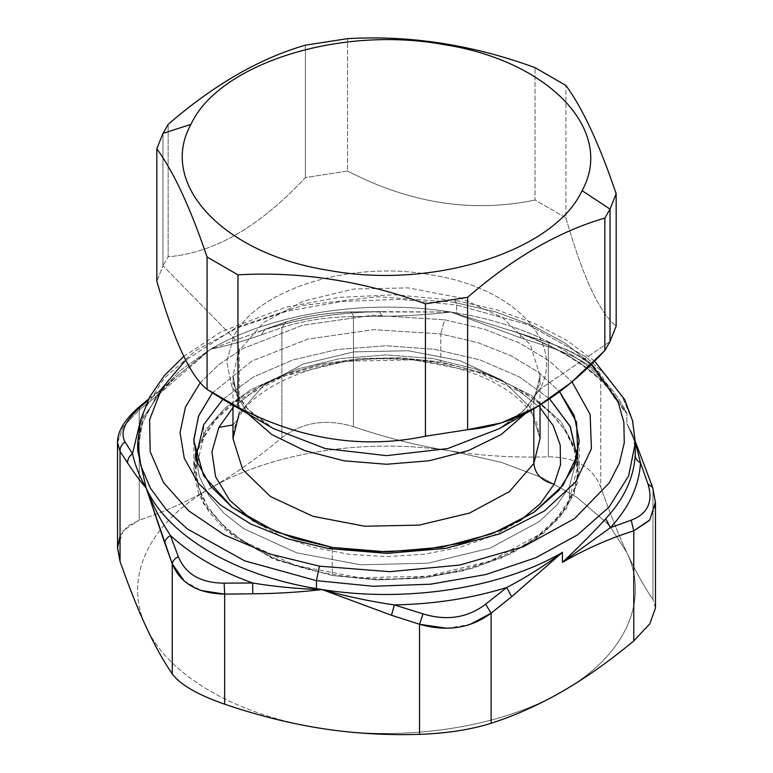 <?xml version="1.0" encoding="UTF-8"?>
<svg xmlns="http://www.w3.org/2000/svg" width="773" height="773" viewBox="0 0 773 773"><rect width="100%" height="100%" fill="white"/><g stroke="black" fill="none" stroke-linecap="round" stroke-linejoin="round"><path stroke-width="0.58" stroke-dasharray="3.87 2.9" d="M540.027 405.129L540.027 375.63L533.824 400.588L533.824 408.762L533.824 400.588L535.264 394.433L539.767 389.37C565.913 342.439 513.987 287.566 431.469 274.908C350.188 259.815 255.148 289.798 233.233 337.434L226.789 361.774L231.736 386.22L247.698 409.043L273.545 428.609L325.375 448.601L386.5 455.626L447.625 448.601L499.445 428.609L523.881 410.453L539.767 389.37L523.881 410.453L499.445 428.609C517.524 417.768 529.457 406.376 535.264 394.433L539.767 389.37L610.023 341.492L539.767 389.37C565.913 342.439 513.987 287.566 431.469 274.908C350.188 259.815 255.148 289.798 233.233 337.434C237.118 341.502 239.099 345.918 239.176 350.671C239.099 345.918 237.118 341.502 233.233 337.434L162.977 265.767L156.832 281.15L162.977 265.767L233.233 337.434L226.789 361.774L231.736 386.22L247.698 409.043L273.545 428.609C255.776 417.961 243.93 406.753 238.026 394.993C234.586 388.288 232.905 381.833 232.973 375.63L239.176 350.671L263.574 322.525L303.48 301.064L353.85 289.015L408.337 287.894L460.07 297.827L502.527 317.577L530.346 344.652L540.027 375.63L533.824 400.588L525.031 413.845L533.824 400.588L535.264 394.433C538.501 387.94 540.085 381.669 540.027 375.63L530.346 344.652L502.527 317.577L460.07 297.827L408.337 287.894L353.85 289.015L303.48 301.064L263.574 322.525L239.176 350.671L232.973 375.63L236.77 395.216L247.969 413.845L236.77 395.216L232.973 375.63L232.973 405.178M239.176 350.671L239.176 413.536L263.574 385.389L303.48 363.928L353.85 351.879L408.337 350.758L460.07 360.691L502.527 380.442L530.346 407.516L540.027 438.494L530.346 407.516L502.527 380.442L460.07 360.691L408.337 350.758L353.85 351.879L303.48 363.928L263.574 385.389L239.176 413.536L232.973 438.494C232.915 432.455 234.499 426.194 237.736 419.691L239.176 413.536L239.176 350.671M347.57 171.026L305.383 177.558C259.631 226.721 213.889 253.129 168.137 256.791L162.977 265.767L168.137 256.791L168.137 124.414L168.137 256.791C213.889 253.129 259.631 226.721 305.383 177.558L347.57 171.026L347.57 38.65L347.57 171.026C410.067 203.444 472.554 213.116 535.042 200.033C472.554 213.116 410.067 203.444 347.57 171.026M565.933 217.86L535.042 200.033L535.042 67.647L535.042 200.033L565.933 217.86L565.933 85.484L565.933 217.86C582.678 276.695 599.423 312.775 616.168 326.1C599.423 312.775 582.678 276.695 565.933 217.86M519.63 521.099L492.208 536.095L459.838 547.332L424.048 554.289L386.5 556.647L348.952 554.289L313.152 547.332L280.792 536.085L253.36 521.099L280.792 536.085L313.152 547.332L348.952 554.289L386.5 556.647L424.048 554.289L459.838 547.332L492.208 536.095L519.63 521.099M540.027 438.494L536.636 422.638C532.191 411.632 522.297 400.81 506.943 390.162C495.657 382.596 482.101 376.19 466.283 370.943C441.625 362.904 414.869 358.856 386.017 358.807C315.848 357.619 250.713 389.09 237.736 419.691L232.973 424.928L237.736 419.691L239.176 413.536M162.977 133.381L162.977 265.767L162.977 133.381M232.973 407.651L260.569 385.872L297.18 369.098L340.178 358.527L386.5 354.923L432.822 358.527L475.82 369.098L512.431 385.872L540.027 407.651L512.431 385.872L475.82 369.098L432.822 358.527L386.5 354.923L340.178 358.527L297.18 369.098L260.569 385.872L232.973 407.651M305.383 45.182L305.383 177.558L305.383 45.182M222.885 399.351L253.167 377.156L292.242 360.15L337.54 349.444L386.065 345.753L434.61 349.309L479.994 359.899L519.205 376.809L549.671 398.926L519.205 376.809L479.994 359.899L434.61 349.309L386.065 345.753L337.54 349.444L292.242 360.15L253.167 377.156L222.885 399.351M577.073 457.172L569.382 486.768L557.014 504.943L539.274 521.572L490.063 548.154L427.913 563.188L360.576 564.792L296.484 552.772L243.65 528.626L223.6 512.895L208.671 495.367L199.357 476.593L195.927 457.162L199.357 476.593L208.671 495.367L223.6 512.895L243.65 528.626L296.484 552.772L360.576 564.792L427.913 563.188L490.063 548.154L539.274 521.572L557.014 504.943L569.382 486.768L577.073 457.172M569.382 486.768L569.382 499.735L556.947 517.987L539.09 534.674L489.56 561.314L427.034 576.272L359.397 577.673L295.17 565.334L242.471 540.81L222.595 524.906L207.927 507.204L198.941 488.294L195.907 468.747L203.618 437.769L216.054 419.517L233.91 402.83L283.44 376.19L345.966 361.233L413.603 359.832L477.83 372.171L530.529 396.694L550.405 412.598L565.073 430.3L574.059 449.21L577.093 468.757L569.382 499.735C600.573 443.741 538.617 378.268 440.156 363.165C343.173 345.164 229.774 380.925 203.618 437.769C172.427 493.763 234.383 559.237 332.844 574.339C429.827 592.34 543.226 556.579 569.382 499.735L569.382 486.768M203.618 424.802L203.618 437.769L203.618 424.802M332.245 575.508L271.661 558.096L225.243 529.669L209.222 512.373L198.709 493.725L194.033 474.303L195.337 454.708L193.791 468.747L203.657 503.89L232.238 535.438L276.618 560.154L332.245 575.508L332.245 547.419L332.245 575.508L376.219 579.847L420.744 578.243L463.433 570.764L501.996 557.816L534.375 540.095L558.831 518.548L574.039 494.334L579.209 468.757L577.663 454.708L577.789 482.207L566.223 508.895L543.68 533.119L511.523 553.42L471.733 568.542L426.725 577.557L379.263 579.934L332.245 575.508M196.033 451.838L206.526 428.976L225.156 407.912L251.07 389.602L283.102 374.866L319.8 364.373L359.513 358.595L400.453 357.783L440.755 361.996L490.266 375.002L531.505 395.476L561.188 421.787L576.967 451.838L561.188 421.787L531.505 395.476L490.266 375.002L440.755 361.996L400.453 357.783L359.513 358.595L319.8 364.373L283.102 374.866L251.07 389.602L225.156 407.912L206.526 428.976L196.033 451.838M212.391 392.974L251.727 361.136L307.712 339.125L373.427 329.656L440.755 333.897L440.755 361.996L440.755 333.897L477.704 342.652L510.74 355.609L538.443 372.228L559.613 391.785L538.443 372.228L510.74 355.609L477.704 342.652L440.755 333.897L373.427 329.656L307.712 339.125L251.727 361.136L212.391 392.974M200.294 382.664L218.817 364.614L242.529 348.729L302.446 325.298L372.692 315.239L444.63 319.79L440.755 333.897L444.63 319.79L484.246 329.172L519.649 343.067L549.332 360.885L572.02 381.843L549.332 360.885L519.649 343.067L484.246 329.172L444.63 319.79L372.683 315.229L302.446 325.288L242.529 348.729L218.817 364.614L200.294 382.664M594.534 361.068L567.005 340.439L533.93 323.191L496.334 309.722L455.345 300.397L453.577 302.195L377.775 296.716L302.861 305.383L236.557 327.288L185.675 360.179L236.557 327.288L302.861 305.383L377.775 296.716L453.577 302.195L495.049 311.732L532.703 325.578L565.237 343.231L591.48 364.083L565.237 343.231L532.703 325.578L495.049 311.732L453.577 302.195L455.345 300.397L456.553 304.968L528.374 324.805L585.683 356.711L606.969 376.219L622.584 397.448L632.121 419.836L635.319 442.813L632.121 419.836L622.584 397.448L606.969 376.219L585.683 356.711L528.374 324.805L456.553 304.968L399.776 299.364L342.284 301.441L287.16 311.104L237.369 327.82L195.559 350.7L163.992 378.519L144.348 409.777L137.681 442.813L144.348 409.777L163.992 378.519L195.559 350.7L237.369 327.82L287.16 311.104L342.284 301.441L399.776 299.364L456.553 304.968L456.553 312.949C538.549 326.399 605.491 365.967 626.845 413.613L626.845 423.594L633.087 435.083L635.319 450.93C635.222 443.982 634.285 438.62 632.507 434.832L635.319 442.137L632.507 434.812L626.845 423.594L633.068 435.035L635.329 450.794M183.79 356.43L221.175 331.743L285.71 307.239L339.076 297.363L394.819 294.764L455.345 300.397L456.553 304.968L456.553 312.949C538.549 326.399 605.491 365.967 626.845 413.613C620.825 406.762 614.632 398.404 608.254 388.539L600.737 376.992L600.737 487.087C609.597 512.306 618.294 534.153 626.845 552.608C635.396 570.986 644.093 586.649 652.953 599.587L652.953 489.493C644.054 463.916 635.348 441.943 626.845 423.594L635.319 441.499M450.901 312.031L456.553 312.949L450.901 312.031L520.316 333.559C554.067 345.715 581.48 361.532 602.534 381.021L615.627 397.032L626.845 413.613L615.627 397.032L602.534 381.021C581.48 361.532 554.067 345.715 520.316 333.559L548.849 342.748C572.146 351.039 587.432 359.86 594.688 369.214L602.534 381.021L607.056 384.577L608.254 388.539C614.632 398.404 620.825 406.762 626.845 413.613L626.845 423.594C635.348 441.943 644.054 463.916 652.953 489.493L652.953 599.587C644.093 586.649 635.396 570.986 626.845 552.608C650.19 601.133 624.69 656.084 562.444 691.371C501.319 727.306 406.154 742.022 322.099 728.553L316.447 727.635C234.451 714.184 167.509 674.607 146.155 626.971C122.81 578.436 148.31 523.495 210.556 488.207C233.91 474.69 257.68 457.867 281.874 437.76L281.874 327.665L286.165 321.897L287.382 321.674C305.316 316.225 326.187 312.988 349.995 311.983L450.901 312.031L520.268 337.733C520.876 334.612 520.896 333.221 520.316 333.559L450.901 312.031L378.635 311.635C338.864 312.418 301.431 318.215 266.318 329.008C301.431 318.215 338.864 312.418 378.635 311.635L378.625 311.635C379.881 311.403 380.847 312.949 381.533 316.273C405.323 316.08 428.445 314.669 450.901 312.031C428.445 314.669 405.323 316.08 381.533 316.273L353.474 316.592L353.474 426.677C386.529 437.943 419.005 446.05 450.901 451.026L501.522 462.399L542.115 477.695L576.813 497.242L606.728 522.925L610.747 527.534L626.845 552.608C618.294 534.153 609.597 512.306 600.737 487.087C592.582 467.018 575.112 456.93 548.328 456.824C517.205 457.79 486.623 456.138 456.572 451.867C486.623 456.138 517.205 457.79 548.328 456.824C575.112 456.93 592.582 467.018 600.737 487.087L600.737 376.992C592.582 365.639 575.112 355.551 548.328 346.739L548.328 456.824L548.328 346.739C575.112 355.551 592.582 365.639 600.737 376.992L608.254 388.539L607.056 384.577L602.534 381.021L594.688 369.214L599.22 372.547L600.737 376.992L599.22 372.547L594.688 369.214C587.432 359.86 572.146 351.039 548.849 342.748L548.328 346.739L548.849 342.748L520.316 333.559C520.896 333.221 520.876 334.612 520.268 337.733L548.328 346.739L520.268 337.733L450.901 312.031C366.846 298.552 271.681 313.278 210.556 349.212C271.681 313.278 366.846 298.552 450.901 312.031M148.551 399.119L160.803 389.437L159.779 393.505L160.803 389.437L162.601 388.896L160.803 389.437L178.07 375.301L147.72 400.791L162.601 388.896L139.903 422.86L162.601 388.896L178.07 375.311C156.146 394.481 143.15 414.801 139.072 436.252L137.671 450.794L142.454 422.763L156.619 395.815L179.607 370.982L210.556 349.212L266.318 329.008L210.556 349.212C226.991 345.831 243.92 341.048 261.332 334.864L265.023 329.308L287.382 321.674C305.316 316.225 326.187 312.988 349.995 311.983L378.625 311.635C379.881 311.403 380.847 312.949 381.533 316.273L353.474 316.592C352.536 313.2 351.386 311.664 349.995 311.983L349.995 311.983C351.386 311.664 352.536 313.2 353.474 316.592C326.196 317.046 302.33 320.737 281.874 327.665L261.332 334.864L281.874 327.665C302.33 320.737 326.196 317.046 353.474 316.592L353.474 426.677C326.196 418.425 302.34 422.116 281.874 437.76C257.68 457.867 233.91 474.69 210.556 488.207C271.681 452.273 366.846 437.547 450.901 451.026L456.572 451.867L450.901 451.026C419.005 446.05 386.529 437.943 353.474 426.677C326.196 418.425 302.34 422.116 281.874 437.76L281.874 327.665L286.165 321.897L265.013 329.308L261.332 334.864C243.92 341.048 226.991 345.831 210.556 349.212L178.07 375.301L210.556 349.212L159.779 393.505L210.556 349.212L179.694 370.905L156.735 395.66L142.551 422.512L137.671 450.446M562.444 552.376C501.319 588.311 406.154 603.027 322.099 589.557M447.036 628.285L469.839 624.516M655.475 608.061L652.953 599.587L655.475 607.694M649.175 520.664L655.137 507.417M655.465 502.083L652.721 487.589L655.475 503.204M265.013 329.308L286.165 321.897C305.548 315.742 331.743 312.418 350.353 311.915L384.442 311.616C339.018 311.963 296.851 318.727 257.902 331.888L265.023 329.308M139.903 406.24L139.227 410.028L159.779 393.505L139.227 410.028L139.227 520.113C163.422 512.286 187.201 501.648 210.556 488.207C187.201 501.648 163.422 512.286 139.227 520.113L127.516 526.326L120.047 535.834M141.807 405.709L139.923 406.231L139.227 410.028L123.342 426.541L117.525 442.233M117.525 442.832L123.207 426.744L139.227 410.028L139.227 520.113L123.361 530.491L117.525 547.284M316.428 727.635L322.099 728.553C406.154 742.022 501.319 727.306 562.444 691.371C624.69 656.084 650.19 601.133 626.845 552.608L610.747 527.534L606.728 522.925L576.813 497.242L542.115 477.695L501.522 462.399L450.901 451.026C366.846 437.547 271.681 452.273 210.556 488.207C148.31 523.495 122.81 578.436 146.155 626.971C167.509 674.607 234.451 714.184 316.447 727.635M184.216 581.025L201.164 590.524M577.093 457.104L577.093 468.757M195.907 457.104L195.907 468.747M193.791 440.658L193.791 468.747M579.209 440.658L579.209 468.757M615.627 397.032C593.973 368.876 559.072 346.7 510.914 330.486L549.043 342.632L566.851 349.676C578.088 354.73 587.036 360.266 593.683 366.286L599.22 372.547L615.627 397.032"/><path stroke-width="1.16" d="M525.031 413.845L501.213 434.542L468.38 450.611L429.112 460.785L386.5 464.264L343.888 460.785L304.62 450.611L271.787 434.542L247.969 413.845L271.787 434.542L304.62 450.611L343.888 460.785L386.5 464.264L429.112 460.785L468.38 450.611L501.213 434.542L525.031 413.845M533.824 463.452L509.426 491.599L469.52 513.059L419.15 525.109L364.663 526.229L312.93 516.296L270.473 496.546L242.654 469.472L232.973 438.494L242.654 469.472L270.473 496.546L312.93 516.296L364.663 526.229L419.15 525.109L469.52 513.059L509.426 491.599L533.824 463.452L540.027 438.494L533.824 463.452L533.824 408.762L533.824 463.452C535.022 474.158 541.796 481.067 554.135 484.178L540.25 503.687L519.63 521.099L540.25 503.687L554.135 484.178C541.796 481.067 535.022 474.158 533.824 463.452M425.43 436.223L467.617 429.691L501.368 422.87L536.24 407.371L571.112 382.606L604.863 350.459L610.023 341.492L616.168 326.1L616.168 193.723C599.423 144.406 582.678 108.326 565.933 85.484L535.042 67.647C472.554 44.747 410.057 35.085 347.57 38.65L305.383 45.182C259.631 58.352 213.889 84.769 168.137 124.414L162.977 133.381L156.832 148.774C173.577 171.616 190.322 207.695 207.067 257.013L237.958 274.84C300.446 271.275 362.943 280.937 425.43 303.847L467.617 297.315L467.617 429.691L425.43 436.223L425.43 303.847L425.43 436.223C362.933 449.306 300.446 439.634 237.958 407.216C300.446 439.634 362.933 449.306 425.43 436.223M207.067 389.389L221.783 398.723L237.958 407.216L237.958 274.84L237.958 407.216L207.067 389.389L207.067 257.013L207.067 389.389C190.322 376.055 173.577 339.985 156.832 281.15C173.577 339.975 190.322 376.055 207.067 389.389M536.24 407.371L499.445 428.609L447.625 448.601L386.5 455.626L325.375 448.601L273.545 428.609L221.783 398.723M253.36 521.099L229.716 500.286L215.609 476.757L211.918 451.954L218.865 427.382L232.973 424.928L218.865 427.382L232.973 407.651L218.865 427.382L211.918 451.954L215.609 476.757L229.716 500.286L253.36 521.099M239.176 413.536L232.973 438.494L232.973 405.178M156.832 281.15L156.832 148.774L156.832 281.15M610.023 341.492L604.863 350.459L604.863 218.083L610.023 209.106L610.023 341.492L610.023 209.106L616.168 193.723L616.168 326.1L610.023 341.492M604.863 218.083L604.863 350.459C559.111 399.622 513.369 426.029 467.617 429.691L467.617 297.315C513.369 257.67 559.111 231.253 604.863 218.083C559.111 231.253 513.369 257.67 467.617 297.315L425.43 303.847C362.943 280.937 300.446 271.275 237.958 274.84L207.067 257.013C190.322 207.695 173.577 171.616 156.832 148.774L162.977 133.381L190.921 124.385C218.894 63.599 340.168 25.345 443.886 44.602C549.188 60.748 615.434 130.772 582.079 190.651C554.106 251.447 432.832 289.691 329.114 270.434C223.812 254.288 157.566 184.274 190.921 124.385C218.894 63.599 340.168 25.345 443.886 44.602C549.188 60.748 615.434 130.772 582.079 190.651C554.106 251.447 432.832 289.691 329.114 270.434C223.812 254.288 157.566 184.274 190.921 124.385L162.977 133.381L168.137 124.414C213.889 84.769 259.631 58.352 305.383 45.182L347.57 38.65C410.057 35.085 472.554 44.747 535.042 67.647L565.933 85.484C582.678 108.326 599.423 144.406 616.168 193.723L610.023 209.106L582.079 190.651L610.023 209.106L604.863 218.083M540.027 407.651L553.313 425.807L560.222 445.113L560.502 464.815L554.135 484.178L560.502 464.815L560.222 445.113L553.313 425.807L540.027 407.651M203.618 424.802L222.885 399.351L203.618 424.802L195.927 457.162L203.618 424.802M549.671 398.926L570.426 426.938L577.073 457.172L570.107 426.271L549.671 398.926M195.337 454.708L196.033 451.838L195.337 454.708M576.967 451.838L577.663 454.708L576.967 451.838M332.245 547.419L276.618 532.056L232.238 507.339L203.657 475.801L193.791 440.658L198.497 416.222L212.391 392.974L198.738 415.632L193.81 439.451L197.84 463.327L210.633 486.149L231.62 506.856L259.796 524.49L293.866 538.221L332.245 547.419L328.37 548.55L287.17 538.675L250.597 523.91L220.373 504.962L197.917 482.7L184.254 458.176L180.051 432.532L185.481 406.965L200.294 382.664L185.481 406.965L180.051 432.532L184.254 458.176L197.917 482.7L220.373 504.962L250.597 523.91L287.16 538.675L328.37 548.55L332.245 547.419L387.167 551.912L442.04 547.197L492.304 533.65L533.805 512.393L563.102 485.193L577.75 454.302L576.561 422.28L559.613 391.785L574.242 415.574L579.209 440.658L574.039 466.245L558.831 490.459L534.375 511.997L501.996 529.718L463.433 542.665L420.744 550.144L376.219 551.758L332.245 547.419M572.02 381.843L590.147 414.521L591.403 448.823L575.692 481.908L544.298 511.05L499.841 533.805L445.982 548.318L387.205 553.371L328.37 548.55L387.205 553.371L445.982 548.318L499.841 533.814L544.298 511.05L575.692 481.908L591.403 448.823L590.147 414.521L572.02 381.843M591.48 364.083L618.139 402.037L623.85 422.3L624.265 442.832L619.376 463.172L609.308 482.864L574.59 518.586L523.205 546.811L459.703 565.063L389.708 571.701L319.423 566.155L268.733 553.729L224.325 534.926L188.593 510.74L163.432 482.458L150.184 451.596L149.566 419.807L161.615 388.78L185.675 360.179L161.615 388.78L149.566 419.807L150.184 451.596L163.432 482.458L188.593 510.74L224.325 534.926L268.733 553.729L319.423 566.155L316.447 580.658L244.626 560.831L187.317 528.916L166.031 509.407L150.416 488.188L140.879 465.8L137.681 442.813L140.879 465.8L150.416 488.188L166.031 509.407L187.317 528.916L244.626 560.831L316.447 580.658L373.224 586.272L430.716 584.185L485.84 574.532L535.631 557.806L577.441 534.935L609.008 507.117L628.652 475.849L635.319 442.813L628.652 475.849L609.008 507.117L577.441 534.935L535.631 557.806L485.84 574.532L430.716 584.185L373.224 586.272L316.447 580.658L316.447 588.64L316.447 580.658L319.423 566.155L389.708 571.701L459.703 565.063L523.205 546.811L574.59 518.586L609.308 482.864L619.376 463.172L624.265 442.832L623.85 422.3L618.139 402.037L591.48 364.083M635.329 450.794L635.203 455.239C633.879 477.724 624.053 498.885 605.742 518.731C593.355 532.384 578.919 546.926 562.444 562.358L562.444 552.376C501.319 588.311 406.154 603.027 322.099 589.557L316.447 588.64C234.451 575.189 167.509 535.612 146.155 487.976L137.671 450.446L146.155 487.976C139.836 477.328 135.285 465.916 132.502 453.732L139.903 422.86L132.502 453.732C135.285 465.916 139.836 477.328 146.155 487.976C140.135 481.125 133.942 472.767 127.564 462.901C127.535 459.191 129.178 456.138 132.502 453.732L125.033 441.866C119.67 432.223 125.265 420.174 141.807 405.709L147.72 400.791L141.807 405.709L139.903 406.24M562.444 552.376L511.668 596.669L506.682 587.548C526.461 577.16 545.052 565.44 562.444 552.376L562.444 562.358C585.673 548.975 609.453 538.462 633.773 530.829L633.773 640.914C609.578 661.031 585.799 677.844 562.444 691.371C539.09 704.812 515.32 715.45 491.126 723.277L491.126 613.182L511.668 596.669L562.444 552.376C545.052 565.44 526.461 577.16 506.682 587.548C471.569 598.35 434.136 604.138 394.365 604.921C369.919 601.384 345.831 596.263 322.099 589.557C298.388 588.92 275.246 586.736 252.684 583.006L224.151 583.132C200.854 583.055 185.568 574.223 178.312 556.666L170.466 535.534C160.649 520.577 152.552 504.721 146.155 487.976C152.552 504.721 160.649 520.577 170.466 535.534C191.52 555.024 218.933 570.851 252.684 583.006C218.933 570.851 191.52 555.024 170.466 535.534C166.968 537.554 165.055 540.047 164.746 542.994L146.155 487.976L172.263 563.855L172.263 673.95C163.403 661.012 154.706 645.349 146.155 626.971C137.604 608.515 128.907 586.678 120.047 561.449L120.047 451.355C119.96 447.48 121.622 444.311 125.033 441.866C119.67 432.223 125.265 420.174 141.807 405.709M316.447 588.64C234.451 575.189 167.509 535.612 146.155 487.976C140.135 481.125 133.942 472.767 127.564 462.901L120.047 451.355L127.564 462.901C127.535 459.191 129.178 456.138 132.502 453.732L125.033 441.866C121.622 444.311 119.96 447.48 120.047 451.355L117.525 442.591L120.047 451.355L120.047 561.449C128.907 586.678 137.604 608.515 146.155 626.971L146.145 626.951C154.706 645.349 163.403 661.012 172.263 673.95C180.418 684.801 197.888 694.888 224.672 704.203L224.672 594.118C197.888 593.509 180.418 583.431 172.263 563.855L164.746 542.994C165.055 540.047 166.968 537.554 170.466 535.534L178.312 556.666C174.669 558.608 172.65 561.005 172.263 563.855C172.65 561.005 174.669 558.608 178.312 556.666C185.568 574.223 200.854 583.055 224.151 583.132L224.672 594.118L224.151 583.132L252.684 583.006C275.246 586.736 298.388 588.92 322.099 589.557L316.447 588.64M605.742 518.731L610.399 527.669L562.444 562.358C578.919 546.926 593.355 532.384 605.742 518.731L610.399 527.669C629.106 507.397 639.136 485.782 640.498 462.824C637.097 461.037 635.338 458.505 635.203 455.239C633.879 477.724 624.053 498.885 605.742 518.731M594.534 361.068L624.71 399.622L632.633 420.879L635.329 442.813L635.203 455.239C635.338 458.505 637.097 461.037 640.498 462.824L635.319 442.137L640.498 462.824C639.136 485.782 629.106 507.397 610.399 527.669L562.444 562.358C585.673 548.975 609.453 538.462 633.773 530.829L649.175 520.664M252.732 593.799L252.684 583.006L252.732 593.799L224.672 594.118L252.732 593.799C276.521 593.606 299.644 592.195 322.099 589.557C299.644 592.195 276.521 593.606 252.732 593.799M469.839 624.516L491.126 613.182L491.126 723.277C470.66 729.702 446.804 733.393 419.526 734.35L419.526 624.265L447.036 628.285M322.099 589.557L391.467 615.26L322.099 589.557C345.831 596.263 369.919 601.384 394.365 604.921C434.136 604.138 471.569 598.35 506.682 587.548L511.668 596.669L491.126 613.182L485.618 604.206C467.684 617.869 446.813 621.096 423.005 613.897L394.365 604.921L391.467 615.26L419.526 624.265L419.526 734.35C386.471 735.384 353.995 733.451 322.099 728.553C353.995 733.451 386.471 735.384 419.526 734.35C446.804 733.393 470.66 729.702 491.126 723.277C515.32 715.45 539.09 704.812 562.444 691.371L562.444 691.371C585.799 677.844 609.578 661.031 633.773 640.914L649.784 623.869L655.475 608.061L649.784 623.869L633.773 640.914L633.773 530.829L631.193 520.171L633.773 530.829L649.793 519.891L655.465 502.083M655.475 607.694L655.475 502.885L652.721 487.589L647.967 484.014C653.33 501.87 647.735 513.919 631.193 520.171L610.399 527.669L631.193 520.171C647.735 513.919 653.33 501.87 647.967 484.014L652.721 487.589L635.319 441.499M655.137 507.417L655.475 502.885M506.682 587.548L485.618 604.206C467.684 617.869 446.813 621.096 423.005 613.897L419.526 624.265L423.005 613.897L394.375 604.921L391.467 615.26L419.526 624.265C446.804 632.024 470.67 628.333 491.126 613.182L485.618 604.206L506.682 587.548M640.498 462.824L647.967 484.014L640.498 462.824M316.428 727.635C286.377 722.61 255.795 714.803 224.672 704.203C255.795 714.803 286.377 722.61 316.428 727.635L322.099 728.553L316.428 727.635M120.047 535.834L117.525 547.864L120.047 561.449L117.525 547.284M117.525 442.233L117.525 442.591C117.351 431.344 124.82 419.217 139.923 406.231L148.551 399.119M201.164 590.524L224.672 594.118L224.672 704.203C197.888 694.888 180.418 684.801 172.263 673.95L172.263 563.855L184.216 581.025M540.027 405.129L540.027 438.494M577.093 455.78L577.093 457.104M195.907 455.78L195.907 457.104M183.79 356.43L164.205 375.784L149.662 396.993L140.715 419.507L137.671 442.813L137.671 450.794M117.525 547.777L117.525 442.591"/></g></svg>
